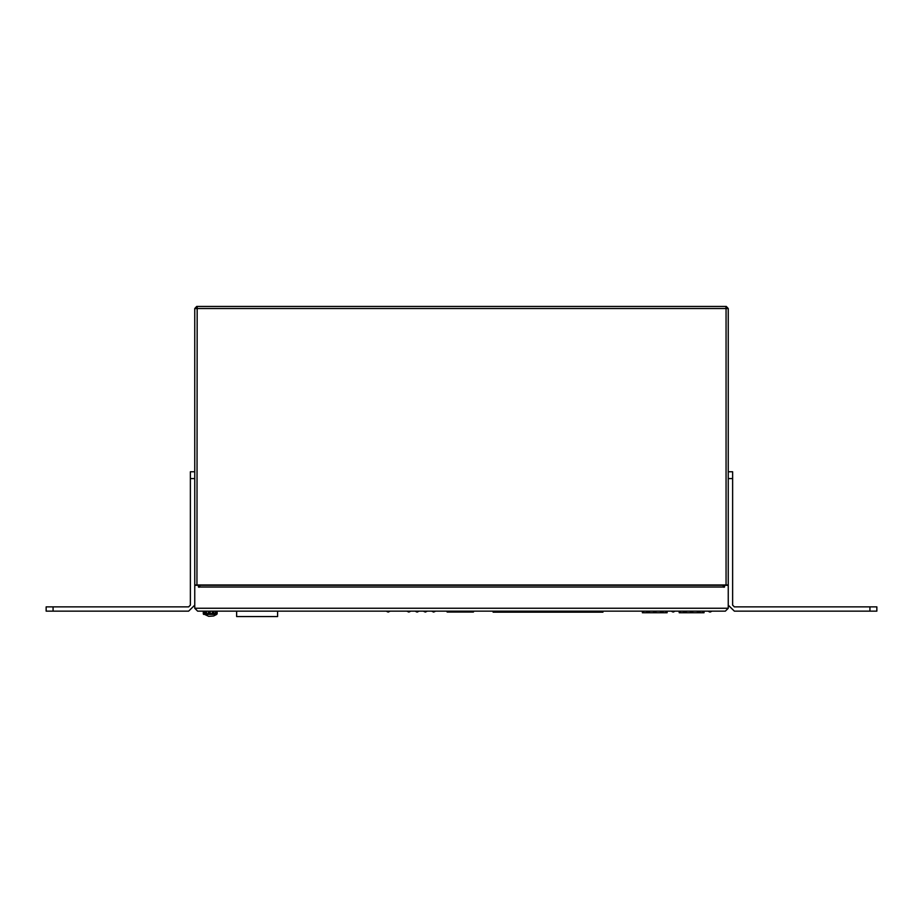 <?xml version="1.0" encoding="UTF-8"?>
<svg xmlns="http://www.w3.org/2000/svg" width="923" height="923" viewBox="0 0 923 923"><rect width="100%" height="100%" fill="white"/><g stroke="black" fill="none" stroke-linecap="round" stroke-linejoin="round"><path stroke-width="1.38" d="M473.43 611.164L473.43 612.099L447.159 612.099L447.078 611.164M433.706 612.099L435.644 611.164L433.706 612.099L431.583 611.164L433.533 612.099M425.434 612.099L427.384 611.164L425.434 612.099L423.322 611.164L425.272 612.099M417.173 612.099L419.123 611.164L417.173 612.099L415.062 611.164L417 612.099M408.912 612.099L410.862 611.164L408.912 612.099L406.801 611.164L408.739 612.099M710.087 612.099L712.037 611.164L710.087 612.099L707.976 611.164L709.914 612.099M673.259 612.099L675.198 611.164L673.259 612.099L671.136 611.164L673.086 612.099M653.738 611.164L653.738 611.937L653.219 611.164M655.803 611.164L655.803 611.937L656.322 611.164M648.915 611.164L646.85 611.937L646.331 611.164M646.85 611.164L646.331 611.511M660.626 611.164L660.626 611.937L660.107 611.164M662.691 611.164L662.691 611.937L663.199 611.164M642.339 611.164L642.373 612.803L667.156 612.803L667.156 611.164M690.566 611.164L690.566 611.937L690.058 611.164M692.631 611.164L692.631 611.937L693.15 611.164M685.754 611.164L683.689 611.937L683.17 611.164M683.689 611.164L683.17 611.511M697.453 611.164L697.453 611.937L696.934 611.164M699.519 611.164L699.519 611.937L700.038 611.164M679.213 611.164L679.213 612.803L703.995 612.803L704.03 611.164M388.087 612.099L386.149 611.164M724.001 587.224L724.001 585.009L198.999 585.009L198.999 587.224M869.962 611.164L869.962 606.861L876.85 606.861L876.85 611.164L734.327 611.164L728.305 605.142L728.305 308.559L726.066 308.559L726.066 585.009L728.305 585.009M194.695 585.009L196.934 585.009L197.13 306.494L725.87 306.494L726.066 308.559L194.695 308.559L194.695 478.622L190.392 478.622L190.392 471.745L194.695 471.745L194.695 605.142L188.673 611.164L46.15 611.164L46.15 606.861L188.673 606.861L190.392 605.142L190.392 478.622M732.608 471.745L732.608 478.622L728.305 478.622L728.305 471.745L732.608 471.745M203.302 613.83L203.302 611.164L203.302 613.703L203.452 611.764L203.452 613.703L204.86 613.703L205.287 611.764L205.287 613.703L208.056 613.703L208.679 611.764L208.679 613.703L211.932 613.703L212.544 611.764L212.544 613.703L215.255 613.703L215.67 611.764L215.67 613.703L216.974 613.703L217.055 611.764L217.078 613.703L217.078 611.164L217.078 613.83L203.302 613.83L208.702 616.368L213.617 615.964L216.824 614.326L203.556 614.326M216.455 611.164L216.455 613.057L216.167 611.164M213.917 611.164L213.917 613.057L213.375 611.164M210.19 611.164L210.19 613.057L209.567 611.164M206.464 611.164L206.464 613.057L205.956 611.164M203.925 611.164L203.925 613.057L203.695 611.164M447.159 611.164L473.511 611.164M473.43 612.099L473.949 611.164M446.64 611.164L447.159 612.099M602.904 611.164L602.904 612.145L493.17 612.145L493.17 611.164M519.522 612.145L514.18 612.145M495.224 612.145L500.566 612.145M546.624 612.145L541.293 612.145M522.337 612.145L527.679 612.145M573.737 612.145L568.406 612.145M549.45 612.145L554.781 612.145M600.85 612.145L595.508 612.145M576.563 612.145L581.894 612.145M642.373 612.803L642.293 611.164M667.248 611.164L667.156 612.803M649.434 611.164L649.434 611.937L648.915 611.511M679.213 612.803L679.12 611.164M704.087 611.164L703.995 612.803M686.262 611.164L686.262 611.937L685.754 611.511M388.26 612.099L390.198 611.164M724.52 585.009L724.52 586.982M198.48 586.982L198.48 585.009M723.828 587.236L724.855 585.344L728.305 585.344L728.305 608.245L725.374 611.164L197.626 611.164L194.695 608.245L194.695 585.344L198.145 585.344L199.172 587.236L200.21 585.344L722.79 585.332L723.828 587.236M725.374 611.164L728.305 608.245L194.695 608.245L197.626 611.164M196.934 585.009L726.066 585.009M728.305 308.559L726.239 306.494L726.043 308.213M726.239 306.494L707.641 306.494M215.359 306.494L196.761 306.494L194.695 308.559M196.761 306.494L196.414 308.559M869.962 606.861L734.327 606.861L732.608 605.142L732.608 478.622M194.695 471.745L190.392 471.745M236.646 611.164L236.646 616.506L277.615 616.506L277.615 611.164M663.199 611.511L660.626 611.511M655.803 611.511L653.738 611.511M643.643 611.164L643.643 612.803M665.887 612.803L665.887 611.164M700.038 611.511L697.453 611.511M692.631 611.511L690.566 611.511M680.482 611.164L680.482 612.803M702.726 612.803L702.726 611.164M723.286 587.086L199.714 587.086M53.038 606.861L53.038 611.164"/></g></svg>
